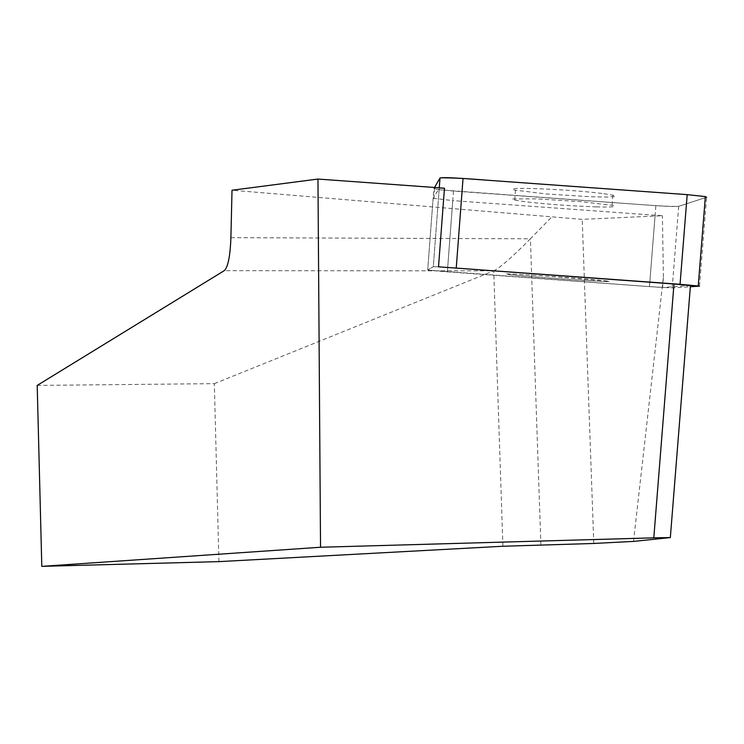 <?xml version="1.0" encoding="UTF-8"?>
<svg xmlns="http://www.w3.org/2000/svg" width="744" height="744" viewBox="0 0 744 744"><rect width="100%" height="100%" fill="white"/><g stroke="black" fill="none" stroke-linecap="round" stroke-linejoin="round"><path stroke-width="0.56" stroke-dasharray="3.72 2.79" d="M597.079 279.977L606.165 280.916C629.35 283.706 526.464 276.898 508.998 274.527C489.952 272.276 564.045 276.842 597.079 279.977M444.466 188.195L439.211 188.511L433.306 266.696L438.514 266.817L433.306 266.696L427.698 270.081L649.456 286.626L672.195 287.937L690.339 286.738M699.49 286.133L706.595 197.253L678.686 206.311C675.896 206.73 668.289 206.516 655.855 205.67L453.477 191.05L434.589 188.976L433.845 188.623L434.515 187.479C432.729 188.065 434.822 188.874 440.801 189.906L625.518 203.484C645.625 204.935 670.223 206.888 678.695 206.311L703.843 198.146C706.614 197.681 706.27 197.02 702.82 196.165L687.196 194.64M603.83 193.71L612.889 195.161L615.353 195.923L615.139 196.509L606.983 197.076L590.308 196.751L546.012 193.924L515.471 190.166C496.527 186.307 570.853 189.208 603.83 193.71M633.516 541.409L663.416 276.935L662.579 287.51L649.456 286.626L655.101 215.249L662.393 215.714L582.217 219.368L232.016 190.232M690.441 285.557L662.579 287.51M218.922 561.627L214.337 383.653L37.2 385.411M214.337 383.653L493.737 270.853L502.907 546.254M540.897 544.952L530.398 238.805L551.564 217.164M593.786 543.464L582.217 219.368M230.9 237.662L530.398 238.805C512.56 256.81 500.34 267.496 493.737 270.853L224.26 270.658M439.267 187.823L433.306 266.696L427.698 270.081L433.12 198.257L439.211 188.511M433.12 198.257L452.752 200.61L447.358 271.867L649.456 286.626L655.855 205.67M655.101 215.249L452.752 200.61M590.466 280.786C607.123 281.706 612.349 281.753 606.165 280.916L541.427 275.717L514.876 274.173L507.092 273.997L508.998 274.527C518.577 275.81 564.324 279.326 590.466 280.786M596.242 206.879C612.954 207.297 618.236 206.776 612.089 205.307L581.166 201.68L536.954 198.853L512.849 198.955L512.56 199.466L514.709 200.136L525.087 201.736C547.277 204.247 570.992 205.967 596.242 206.879M453.477 191.05L447.358 271.867L428.46 270.239L427.698 270.081L433.845 188.623M663.416 276.935L662.393 215.714M440.002 178.021L440.541 177.835M672.195 287.937L678.686 206.311M433.864 198.592L434.589 188.976M612.089 205.307L612.889 195.161M514.709 200.136L515.471 190.166"/><path stroke-width="1.12" d="M690.339 286.738L699.49 286.133L680.053 284.292L438.514 266.817L673.98 284.003L653.799 537.847L320.534 547.249L317.958 179.053L444.466 188.195L438.514 266.817M439.267 187.823L440.002 178.021L434.515 187.479L440.002 178.021C441.741 177.416 449.423 177.565 463.038 178.467L687.196 194.64L705.368 196.593L706.595 197.253M320.534 547.249L41.804 566.351L218.922 561.627L502.907 546.254L593.786 543.464L633.516 541.409L670.335 537.568L653.799 537.847M673.98 284.003L690.441 285.557L670.335 537.568M41.804 566.351L37.2 385.411L224.26 270.658C227.99 267.226 230.203 256.224 230.9 237.662L232.016 190.232L317.958 179.053M440.541 177.835C451.097 177.714 466.6 178.504 487.05 180.206L687.196 194.64L680.053 284.292M463.038 178.467L456.249 267.952M698.244 285.845L705.368 196.593"/></g></svg>

